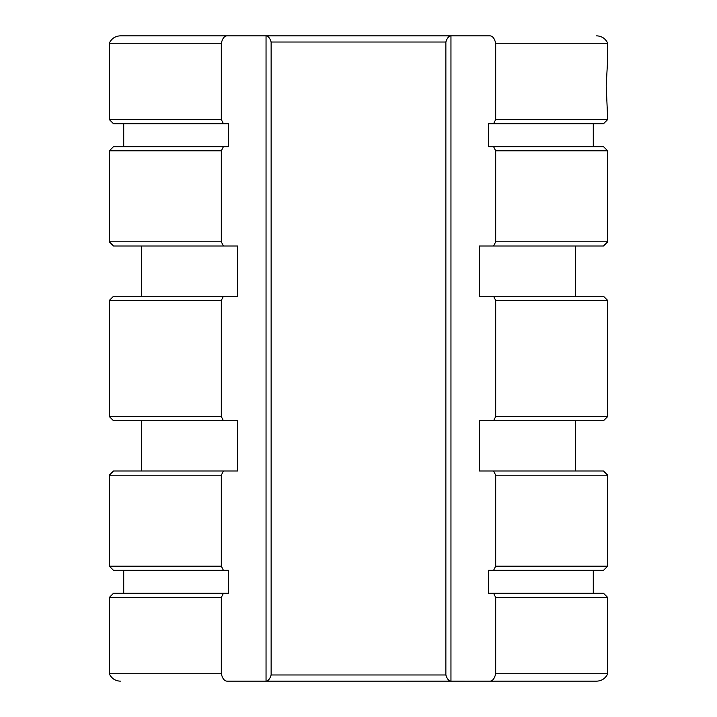 <?xml version="1.0" encoding="UTF-8"?>
<svg xmlns="http://www.w3.org/2000/svg" width="717" height="717" viewBox="0 0 717 717"><rect width="100%" height="100%" fill="white"/><g stroke="black" fill="none" stroke-linecap="round" stroke-linejoin="round"><path stroke-width="1.08" d="M226.859 681.15L450.957 681.141L450.957 35.85L490.141 35.85C492.731 36.092 494.587 38.566 495.689 43.271L607.693 43.271L607.693 58.588L606.215 85.717L607.693 119.533L495.689 119.533L493.583 123.718L488.465 123.718L488.465 146.662L603.508 146.662L607.693 150.848L607.693 241.808L495.689 241.808L493.583 245.994L479.467 245.994L479.467 296.264L603.508 296.264L607.693 300.45L607.693 416.55L495.689 416.55L493.583 420.736L479.467 420.736L479.467 471.006L603.508 471.006L607.693 475.192L607.693 566.152L495.689 566.152L493.583 570.338L488.465 570.338L488.465 593.282L603.508 593.282L607.693 597.467L607.693 673.729L607.048 675.064C604.664 678.963 601.196 680.998 596.625 681.15L226.859 681.15C224.269 680.908 222.413 678.434 221.311 673.729L221.311 597.467L109.307 597.467L109.307 673.729L221.311 673.729M221.311 43.271L109.307 43.271L109.307 119.533L221.311 119.533L221.311 43.271C222.413 38.566 224.26 36.092 226.859 35.85L266.043 35.85L266.043 681.15C268.283 680.872 269.977 678.811 271.134 674.975L271.134 42.025L445.866 42.025C447.023 38.18 448.725 36.119 450.957 35.859L450.957 681.141L518.481 681.15M109.307 150.848L221.311 150.848L221.311 241.808L109.307 241.808L109.307 150.848L113.492 146.662L223.417 146.662L221.311 150.848M109.307 300.45L221.311 300.45L221.311 416.55L109.307 416.55L109.307 300.45L113.492 296.264L223.417 296.264L221.311 300.45M109.307 475.192L221.311 475.192L221.311 566.152L109.307 566.152L109.307 475.192L113.492 471.006L223.417 471.006L221.311 475.192M575.33 471.006L575.33 420.736M141.67 471.006L141.67 420.736M575.33 245.994L575.33 296.264M141.67 245.994L141.67 296.264M223.417 296.264L237.533 296.264L237.533 245.994L113.492 245.994L109.307 241.808M593.282 593.282L593.282 570.338M123.718 593.282L123.718 570.338M593.282 123.718L593.282 146.662M123.718 123.718L123.718 146.662M223.417 146.662L228.535 146.662L228.535 123.718L113.492 123.718L109.307 119.533M109.307 43.271L109.916 41.998C112.291 38.055 115.778 36.011 120.375 35.85L490.141 35.85M607.693 416.55L603.508 420.736L493.583 420.736M221.311 416.55L223.417 420.736L113.492 420.736L109.307 416.55M607.693 241.808L603.508 245.994L493.583 245.994M607.693 566.152L603.508 570.338L493.583 570.338M221.311 566.152L223.417 570.338L113.492 570.338L109.307 566.152M109.307 597.467L113.492 593.282L223.417 593.282L221.311 597.467M607.693 119.533L603.508 123.718L493.583 123.718M493.583 593.282L495.689 597.467L495.689 673.729L607.693 673.729M495.689 673.729C494.587 678.434 492.74 680.908 490.141 681.15L596.625 681.15M120.375 35.85L226.859 35.85M221.311 119.533L223.417 123.718M607.693 150.848L495.689 150.848L493.583 146.662M495.689 597.467L607.693 597.467M607.693 300.45L495.689 300.45L493.583 296.264M221.311 241.808L223.417 245.994M607.693 475.192L495.689 475.192L493.583 471.006M223.417 471.006L237.533 471.006L237.533 420.736L223.417 420.736M223.417 593.282L228.535 593.282L228.535 570.338L223.417 570.338M495.689 43.271L495.689 119.533M271.134 674.975L445.866 674.975C447.023 678.82 448.725 680.881 450.957 681.141L490.141 681.15M495.689 475.192L495.689 566.152M495.689 300.45L495.689 416.55M495.689 150.848L495.689 241.808M266.043 681.141L266.043 35.859L450.957 35.859M445.866 674.975L445.866 42.025M266.043 35.859C268.283 36.128 269.977 38.189 271.134 42.025M109.307 673.729L109.952 675.064C112.336 678.963 115.804 680.998 120.375 681.15M607.693 43.271L607.084 41.998C604.709 38.055 601.222 36.011 596.625 35.85"/></g></svg>
